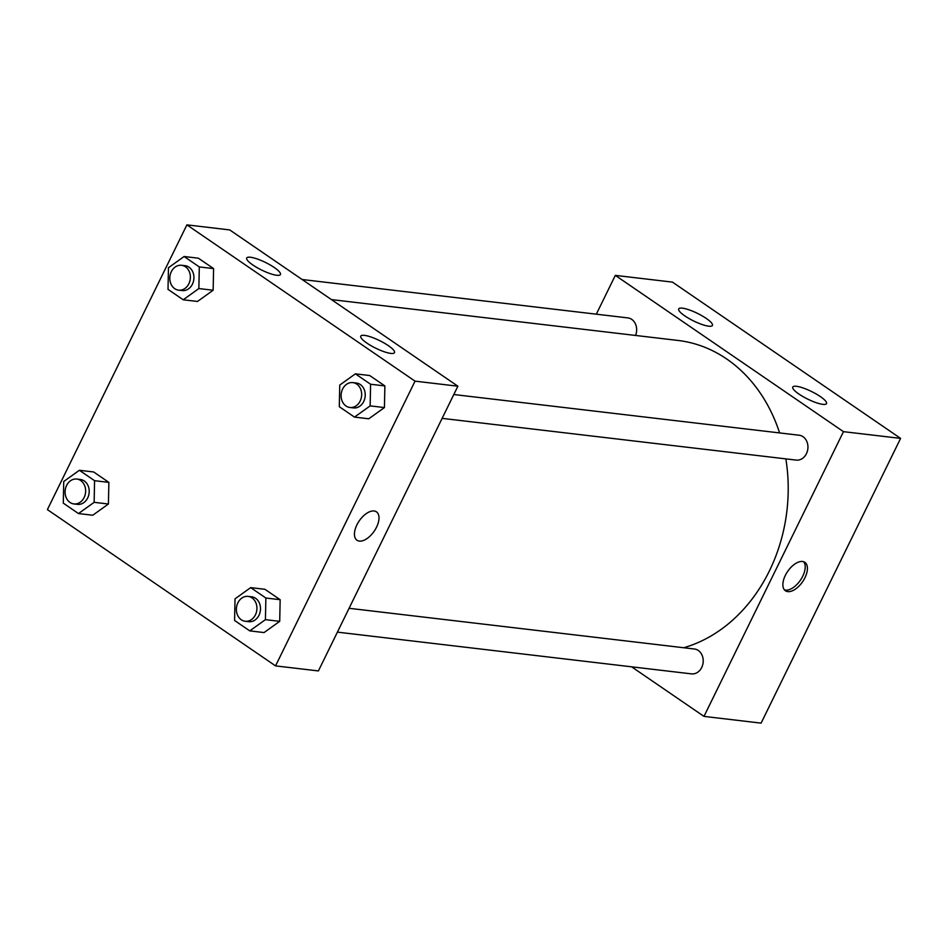 <?xml version="1.0" encoding="UTF-8"?>
<svg xmlns="http://www.w3.org/2000/svg" width="948" height="948" viewBox="0 0 948 948"><rect width="100%" height="100%" fill="white"/><g stroke="black" fill="none" stroke-linecap="round" stroke-linejoin="round"><path stroke-width="1.42" d="M596.316 314.179L615.323 275.382L672.452 282.113L900.6 438.391L761.102 723.134L703.985 716.392L631.605 666.811M802.529 561.489A17.218 9.089 -55.6 0 1 804.876 562.354A17.218 9.089 -55.6 0 1 802.648 581.681A17.218 9.089 -55.6 0 1 785.418 590.758A17.218 9.089 -55.6 0 1 786.413 573.374A17.218 9.089 -55.6 0 1 802.529 561.489M615.323 275.382L843.471 431.66L900.6 438.391M843.471 431.66L703.985 716.392M784.423 589.846A17.218 9.089 124.4 0 0 800.432 580.176A17.218 9.089 124.4 0 0 803.667 561.749M684.859 315.921A18.782 4.254 -153.9 0 1 678.697 308.918A18.782 4.254 -153.9 0 1 697.444 313.361A18.782 4.254 -153.9 0 1 712.434 325.448A18.782 4.254 -153.9 0 1 701.994 324.489A18.782 4.254 -153.9 0 1 684.859 315.921M798.939 394.06A18.782 4.254 -153.9 0 1 792.777 387.057A18.782 4.254 -153.9 0 1 811.512 391.5A18.782 4.254 -153.9 0 1 826.514 403.587A18.782 4.254 -153.9 0 1 816.074 402.639A18.782 4.254 -153.9 0 1 798.939 394.06M337.405 632.138L691.471 673.874A12.525 10.25 -83.3 0 0 703.12 662.64A12.525 10.25 -83.3 0 0 694.398 649.001L349.089 608.296M635.551 335.45A12.525 10.25 -83.3 0 0 627.837 317.9L302.116 279.506M442.135 418.364L796.202 460.1A12.525 10.25 -83.3 0 0 806.44 453.677A12.525 10.25 -83.3 0 0 799.128 435.227L453.808 394.522M683.733 647.745A156.515 128.134 -83.3 0 0 769.338 571.016A156.515 128.134 -83.3 0 0 785.845 458.879M779.6 432.928A156.515 128.134 -83.3 0 0 677.974 340.451L331.468 299.604M457.884 386.203L229.736 229.926L186.898 224.866L415.046 381.143L457.884 386.203L318.398 670.935L275.548 665.887L47.4 509.609L186.898 224.866M250.402 257.24A18.782 4.254 -153.9 0 1 270.121 264.919A18.782 4.254 -153.9 0 1 280.43 274.517A18.782 4.254 -153.9 0 1 270.002 273.569A18.782 4.254 -153.9 0 1 252.855 264.99A18.782 4.254 -153.9 0 1 246.705 257.986A18.782 4.254 -153.9 0 1 250.402 257.24M390.801 353.414A18.782 4.254 -153.9 0 1 366.935 343.129A18.782 4.254 -153.9 0 1 360.773 336.137A18.782 4.254 -153.9 0 1 379.52 340.569A18.782 4.254 -153.9 0 1 394.51 352.656A18.782 4.254 -153.9 0 1 390.801 353.414M280.158 599.705L264.954 589.301L280.158 599.705L279.707 621.343L280.158 599.705L265.867 598.022L265.428 619.66L249.774 630.882L234.583 620.466L235.021 598.84L250.675 587.618L265.867 598.022M264.054 632.565L279.707 621.343L264.054 632.565L249.774 630.882M108.866 482.378L93.662 471.974L108.866 482.378L108.416 504.016L108.866 482.378L94.575 480.695L94.136 502.333L78.483 513.555L63.291 503.139L63.729 481.501L79.383 470.279L94.575 480.695M92.762 515.238L108.416 504.016L92.762 515.238L78.483 513.555M213.584 268.604L198.393 258.2L213.584 268.604L213.146 290.242L213.584 268.604L199.305 266.921L198.855 288.559L183.213 299.781L168.009 289.365L168.46 267.727L184.113 256.505L199.305 266.921M197.492 301.464L213.146 290.242L197.492 301.464L183.213 299.781M415.046 381.143L275.548 665.887M384.426 407.569L384.876 385.931L369.684 375.526L384.876 385.931L384.426 407.569L368.784 418.791L384.426 407.569L370.147 405.886L354.505 417.108L339.301 406.692L339.751 385.066L355.393 373.844L370.597 384.248L370.147 405.886M356.898 524.884A17.218 9.089 -55.6 0 1 376.451 511.837A17.218 9.089 -55.6 0 1 374.211 531.176A17.218 9.089 -55.6 0 1 356.993 540.253A17.218 9.089 -55.6 0 1 356.898 524.884M356.993 540.241A17.218 9.089 124.4 0 0 374.211 531.176A17.218 9.089 124.4 0 0 376.451 511.837M245.188 621.26L248.755 621.687A12.525 10.25 -83.3 0 0 258.994 615.264A12.525 10.25 -83.3 0 0 251.694 596.813L248.115 596.387A12.525 10.25 -83.3 0 0 236.479 607.632A12.525 10.25 -83.3 0 0 245.188 621.26A12.525 10.25 -83.3 0 0 255.427 614.837A12.525 10.25 -83.3 0 0 248.115 596.387M250.675 587.618L264.954 589.301M265.428 619.66L279.707 621.343M73.897 503.933L77.463 504.348A12.525 10.25 -83.3 0 0 87.714 497.925A12.525 10.25 -83.3 0 0 80.402 479.487L76.824 479.06A12.525 10.25 -83.3 0 0 65.187 490.294A12.525 10.25 -83.3 0 0 73.897 503.933A12.525 10.25 -83.3 0 0 84.135 497.51A12.525 10.25 -83.3 0 0 76.824 479.06M79.383 470.279L93.662 471.974M94.136 502.333L108.416 504.016M349.919 407.486L353.486 407.913A12.525 10.25 -83.3 0 0 363.724 401.49A12.525 10.25 -83.3 0 0 356.412 383.039L352.846 382.613A12.525 10.25 -83.3 0 0 341.197 393.858A12.525 10.25 -83.3 0 0 349.919 407.486A12.525 10.25 -83.3 0 0 360.157 401.063A12.525 10.25 -83.3 0 0 352.846 382.613M355.393 373.844L369.684 375.526M370.597 384.248L384.876 385.931M354.505 417.108L368.784 418.791M178.627 290.159L182.194 290.574A12.525 10.25 -83.3 0 0 192.432 284.151A12.525 10.25 -83.3 0 0 185.121 265.713L181.554 265.286A12.525 10.25 -83.3 0 0 169.905 276.52A12.525 10.25 -83.3 0 0 178.627 290.159A12.525 10.25 -83.3 0 0 188.865 283.736A12.525 10.25 -83.3 0 0 181.554 265.286M184.113 256.505L198.393 258.2M198.855 288.559L213.146 290.242"/></g></svg>
